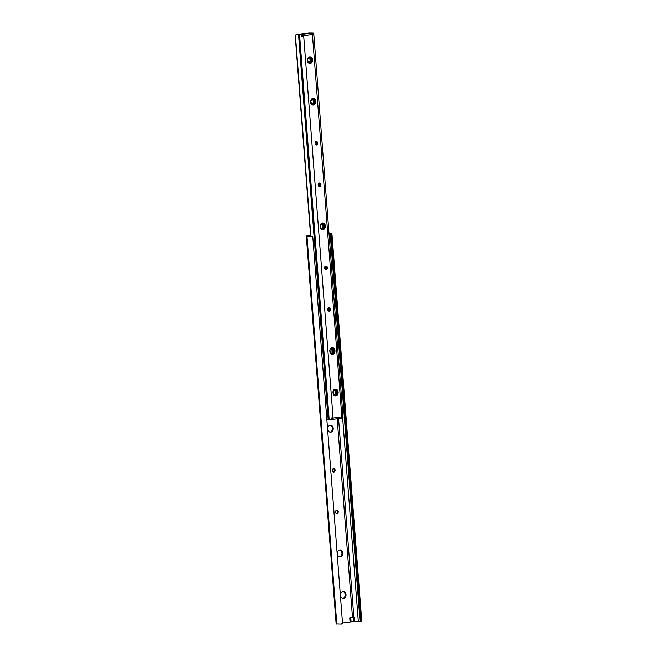 <?xml version="1.0" encoding="UTF-8"?>
<svg xmlns="http://www.w3.org/2000/svg" width="657" height="657" viewBox="0 0 657 657"><rect width="100%" height="100%" fill="white"/><g stroke="black" fill="none" stroke-linecap="round" stroke-linejoin="round"><path stroke-width="0.99" d="M336.778 510.054A1.782 1.396 90.8 0 0 337.057 513.593A1.782 1.396 90.8 0 0 336.778 510.054M333.584 468.498A1.782 1.396 90.8 0 0 333.855 472.046A1.782 1.396 90.8 0 0 333.584 468.498M343.044 591.464A3.482 2.718 90.8 0 0 340.589 595.094A3.482 2.718 90.8 0 0 343.258 598.412A3.482 2.718 90.8 0 0 343.578 598.387A3.482 2.718 90.8 0 0 346.034 594.766A3.482 2.718 90.8 0 0 343.365 591.448A3.482 2.718 90.8 0 0 343.044 591.464M339.85 549.917A3.482 2.718 90.8 0 0 337.394 553.539A3.482 2.718 90.8 0 0 340.063 556.857A3.482 2.718 90.8 0 0 340.383 556.84A3.482 2.718 90.8 0 0 342.831 553.21A3.482 2.718 90.8 0 0 340.162 549.893A3.482 2.718 90.8 0 0 339.85 549.917M330.257 425.26A3.482 2.718 90.8 0 0 327.802 428.881A3.482 2.718 90.8 0 0 330.471 432.199A3.482 2.718 90.8 0 0 330.791 432.183A3.482 2.718 90.8 0 0 333.239 428.561A3.482 2.718 90.8 0 0 330.578 425.243A3.482 2.718 90.8 0 0 330.257 425.26M349.746 617.851L350.058 622.007L353.852 621.621L353.523 617.449L354.484 617.325L353.852 617.358L349.746 617.851L353.532 617.465L353.852 621.621L358.303 621.308L342.667 418.066M308.946 236.274L308.913 235.847L310.605 235.682M342.519 623.148L312.806 237.005L342.519 623.148L341.32 624.093L336.285 623.92L306.293 236.052L310.58 235.362M336.507 510.128A1.782 1.396 -89.2 0 1 336.458 513.511M333.313 468.572A1.782 1.396 -89.2 0 1 333.263 471.964M342.929 591.481A3.482 2.718 -89.2 0 1 345.163 594.955A3.482 2.718 -89.2 0 1 342.823 598.355M339.726 549.934A3.482 2.718 -89.2 0 1 341.969 553.408A3.482 2.718 -89.2 0 1 339.628 556.808M330.143 425.276A3.482 2.718 -89.2 0 1 332.376 428.75A3.482 2.718 -89.2 0 1 330.036 432.15M350.058 622.007L342.552 623.017M329.132 233.35L331.916 233.449L361.761 621.259L361.153 620.635L331.44 234.483L331.358 235.05L330.381 235.099L330.528 233.555L329.141 233.465M360.192 621.308L358.303 621.308M308.913 235.847L307.813 235.978L308.355 236.216L312.256 236.438M311.311 236.192L312.806 237.005L311.475 236.282L306.441 236.101M331.916 233.449L331.44 234.483M361.605 621.341L360.307 621.415L359.979 620.487L360.98 620.093L331.358 235.05M360.98 620.093L361.153 620.635M360.011 620.142L330.381 235.099M359.979 620.487L330.299 234.754M330.463 233.613L331.818 233.531M350.986 617.679L352.226 617.514M329.017 307.673A1.782 1.396 90.8 0 0 329.288 311.221A1.782 1.396 90.8 0 0 329.017 307.673M325.823 266.118A1.782 1.396 90.8 0 0 326.094 269.666A1.782 1.396 90.8 0 0 325.823 266.118M319.425 183.016A1.782 1.396 90.8 0 0 319.704 186.563A1.782 1.396 90.8 0 0 319.425 183.016M316.231 141.469A1.782 1.396 90.8 0 0 316.502 145.008A1.782 1.396 90.8 0 0 316.231 141.469M298.434 34.427L299.058 34.271A16.203 1.183 -4.4 0 0 303.427 33.753A16.203 1.183 -4.4 0 0 306.819 33.22L311.894 33.146L312.896 34.542L303.148 35.864L302.54 36.537M312.346 33.326L313.463 33.022L313.57 34.41L313.315 35.084L312.896 34.542L313.315 35.084M298.426 34.386L302.146 34.468L303.148 35.864L301.908 35.848L301.933 36.439M309.496 57.34L307.509 59.483L308.429 62.842L307.698 62.037L307.32 59.475L307.772 58.358L309.702 57.036C312.699 58.654 312.765 60.616 309.882 62.908L309.069 62.826L309.882 62.908M308.478 57.348C311.287 58.81 311.295 60.658 308.511 62.883M308.281 57.34C310.088 57.561 310.736 58.867 310.219 61.241A2.784 2.176 -89.2 0 1 308.913 62.752M309.258 57.356C312.067 58.826 312.075 60.666 309.291 62.891M309.061 57.356C311.87 58.818 311.886 60.666 309.102 62.891M312.699 98.895L310.712 101.03L311.623 104.397L310.892 103.592L310.515 101.03L310.966 99.913L312.896 98.591C315.902 100.209 315.96 102.164 313.077 104.455L312.264 104.381L313.077 104.455M311.673 98.895C314.481 100.365 314.489 102.213 311.714 104.43M311.475 98.895C313.29 99.117 313.931 100.414 313.414 102.796A2.784 2.176 -89.2 0 1 312.108 104.299M312.453 98.911C315.261 100.373 315.278 102.221 312.494 104.447M312.264 98.903C315.064 100.373 315.081 102.221 312.297 104.438M322.291 223.552L320.296 225.688L321.216 229.047L320.485 228.242L320.107 225.688L320.559 224.571L322.488 223.249C325.494 224.866 325.552 226.821 322.669 229.112L321.856 229.038L322.669 229.112M321.265 223.552C324.073 225.023 324.082 226.862 321.298 229.088M321.068 223.552C322.883 223.774 323.523 225.072 323.006 227.445A2.784 2.176 -89.2 0 1 321.7 228.956M322.045 223.561C324.854 225.031 324.87 226.879 322.086 229.096M321.856 223.561C324.657 225.031 324.673 226.87 321.889 229.096M331.884 348.202L329.888 350.345L330.808 353.704L330.077 352.899L329.699 350.337L330.151 349.22L332.081 347.898C335.086 349.516 335.144 351.47 332.261 353.77L331.448 353.688L332.261 353.77M330.857 348.21C333.666 349.672 333.674 351.52 330.89 353.745M330.66 348.202C332.475 348.424 333.115 349.729 332.598 352.103A2.784 2.176 -89.2 0 1 331.292 353.614M331.637 348.218C334.446 349.688 334.462 351.528 331.678 353.753M331.448 348.218C334.249 349.68 334.265 351.528 331.481 353.753M335.078 389.757L333.091 391.892L334.002 395.259L333.28 394.455L332.894 391.892L333.345 390.775L335.284 389.453C338.281 391.071 338.339 393.026 335.456 395.317L334.643 395.243L335.456 395.317M334.052 389.757C336.86 391.227 336.877 393.067 334.093 395.292M333.863 389.757C335.67 389.979 336.31 391.276 335.793 393.65A2.784 2.176 -89.2 0 1 334.495 395.161M334.84 389.773C337.641 391.235 337.657 393.083 334.873 395.309M334.643 389.765C337.452 391.235 337.46 393.083 334.676 395.3M315.96 141.534A1.782 1.396 -89.2 0 1 315.91 144.926M319.154 183.089A1.782 1.396 -89.2 0 1 319.105 186.473M325.552 266.192A1.782 1.396 -89.2 0 1 325.502 269.584M328.746 307.747A1.782 1.396 -89.2 0 1 328.697 311.131M332.007 417.589L332.557 418.139L331.333 418.263L331.432 419.651L328.229 419.733A5.798 0.419 -4.4 0 0 328.163 419.675L326.964 419.626M331.424 419.503L332.401 419.437A1.396 0.862 82.3 0 1 332.327 419.445L331.916 419.495M312.321 33.006L307.961 32.998L308.043 33.688M307.952 32.99L311.196 32.916A5.798 0.419 -4.4 0 0 312.009 32.875L313.463 33.022M302.614 36.537L301.916 35.987L301.809 34.599L298.598 34.69A5.798 0.419 -4.4 0 0 298.598 34.681A5.798 0.419 -4.4 0 0 298.533 34.632L296.709 34.525M329.19 419.79L299.559 34.747M299.953 34.542L296.66 34.542L295.42 35.207L295.239 36.078L310.646 236.233M310.884 236.216L295.42 35.207M299.945 34.583L301.809 34.599M331.777 419.511L332.557 418.139L342.987 416.686L343.094 418.074L341.944 418.024M307.961 32.998L309.34 32.875M302.146 34.468L311.459 33.211A1.396 0.862 82.3 0 1 312.436 34.607L341.854 416.883A1.396 0.862 82.3 0 1 341.172 418.254L342.987 416.686L342.313 416.678M313.709 32.907L343.094 418.074M354.484 617.325L354.805 621.481M352.497 617.473L337.205 418.788M335.341 394.496L334.996 390.036M332.138 352.949L331.793 348.481M328.911 311.016L328.664 307.78M325.716 269.469L325.47 266.233M353.852 617.358L338.56 418.608M336.819 624.15L306.983 236.331M350.222 617.81L350.542 621.965M350.781 617.794L351.101 621.949M312.88 34.402L313.57 34.41M307.772 58.358A3.342 2.612 -89.2 0 1 309.718 56.814A3.342 2.612 -89.2 0 1 312.576 59.787A3.342 2.612 -89.2 0 1 310.227 63.458A3.342 2.612 -89.2 0 1 308.429 62.842M310.966 99.913A3.342 2.612 -89.2 0 1 312.913 98.361A3.342 2.612 -89.2 0 1 315.771 101.334A3.342 2.612 -89.2 0 1 313.422 105.013A3.342 2.612 -89.2 0 1 311.623 104.397M320.559 224.571A3.342 2.612 -89.2 0 1 322.505 223.019A3.342 2.612 -89.2 0 1 325.363 225.992A3.342 2.612 -89.2 0 1 323.014 229.663A3.342 2.612 -89.2 0 1 321.216 229.047M330.151 349.22A3.342 2.612 -89.2 0 1 332.097 347.676A3.342 2.612 -89.2 0 1 334.955 350.641A3.342 2.612 -89.2 0 1 332.606 354.32A3.342 2.612 -89.2 0 1 330.808 353.704M333.345 390.775A3.342 2.612 -89.2 0 1 335.292 389.223A3.342 2.612 -89.2 0 1 338.15 392.196A3.342 2.612 -89.2 0 1 335.809 395.875A3.342 2.612 -89.2 0 1 334.002 395.259M332.483 419.421L341.09 418.263A1.396 0.862 82.3 0 0 341.172 418.254L332.401 419.437A1.396 0.862 82.3 0 0 333.083 418.074L303.674 35.798A1.396 0.862 82.3 0 0 302.696 34.402M311.459 33.211L311.894 33.146M328.229 419.733L298.598 34.69L328.229 419.733M328.163 419.675L298.533 34.632M335.711 393.863L335.456 390.48L335.711 393.863M332.516 352.308L332.253 348.924L332.516 352.308M329.313 310.63L329.108 307.985L329.313 310.63M326.11 269.083L325.905 266.43L326.11 269.083M322.924 227.659L322.661 224.267L322.924 227.659M319.721 185.98L319.516 183.328L319.721 185.98M316.518 144.425L316.313 141.772L316.518 144.425M313.332 103.001L313.069 99.618L313.332 103.001M310.137 61.446L309.874 58.062L310.137 61.446M331.342 418.123L332.557 418.139M336.138 623.863L306.293 236.052M360.315 621.415L361.629 621.35M335.021 395.317L333.904 394.709M331.826 353.77L330.701 353.154M322.234 229.112L321.109 228.496M312.642 104.455L311.517 103.847M309.447 62.908L308.322 62.292"/></g></svg>
